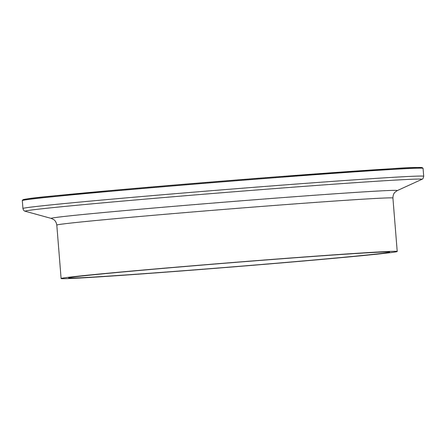 <?xml version="1.0" encoding="UTF-8"?>
<svg xmlns="http://www.w3.org/2000/svg" width="446" height="446" viewBox="0 0 446 446"><rect width="100%" height="100%" fill="white"/><g stroke="black" fill="none" stroke-linecap="round" stroke-linejoin="round"><path stroke-width="0.67" d="M279.486 258.842A168.599 2.213 -4.6 0 1 397.219 251.488A168.599 2.213 -4.6 0 1 178.84 271.174A168.599 2.213 -4.6 0 1 61.102 278.527A168.599 2.213 -4.6 0 1 279.486 258.842M181.104 270.895A161.012 2.113 -4.6 0 1 68.667 277.919A161.012 2.113 -4.6 0 1 277.217 259.12A161.012 2.113 -4.6 0 1 389.653 252.096A161.012 2.113 -4.6 0 1 181.104 270.895M61.102 278.527L56.804 225.079C56.006 220.653 53.671 219.622 53.983 219.783L51.374 218.451L25.288 211.27C24.162 211.131 23.376 210.211 22.936 208.505L22.3 200.605A201.029 2.637 -4.6 0 1 282.686 177.134A201.029 2.637 -4.6 0 1 423.064 168.359C422.88 167.055 412.611 167.166 392.246 168.694L282.402 176.404A200.271 2.626 -4.6 0 1 420.55 168.148M22.936 208.505A201.029 2.637 -4.6 0 1 283.322 185.034A201.029 2.637 -4.6 0 1 423.7 176.259L423.064 168.359M25.288 211.27A199.033 2.609 -4.6 0 1 282.954 187.95A199.033 2.609 -4.6 0 1 421.816 179.37C422.669 179.309 423.293 178.277 423.7 176.259M51.374 218.451A173.589 2.275 -4.6 0 1 276.102 198.108A173.589 2.275 -4.6 0 1 397.213 190.626L421.816 179.37M56.804 225.079A168.599 2.213 -4.6 0 1 275.182 205.394A168.599 2.213 -4.6 0 1 392.915 198.041C392.998 193.536 395.139 192.148 394.855 192.36L397.213 190.626M24.747 199.992A200.271 2.626 -4.6 0 1 282.396 176.404C224.399 180.825 158.168 186.289 108.417 190.754C53.57 196.095 21.581 198.208 22.3 200.605M397.219 251.488L392.915 198.041"/></g></svg>
